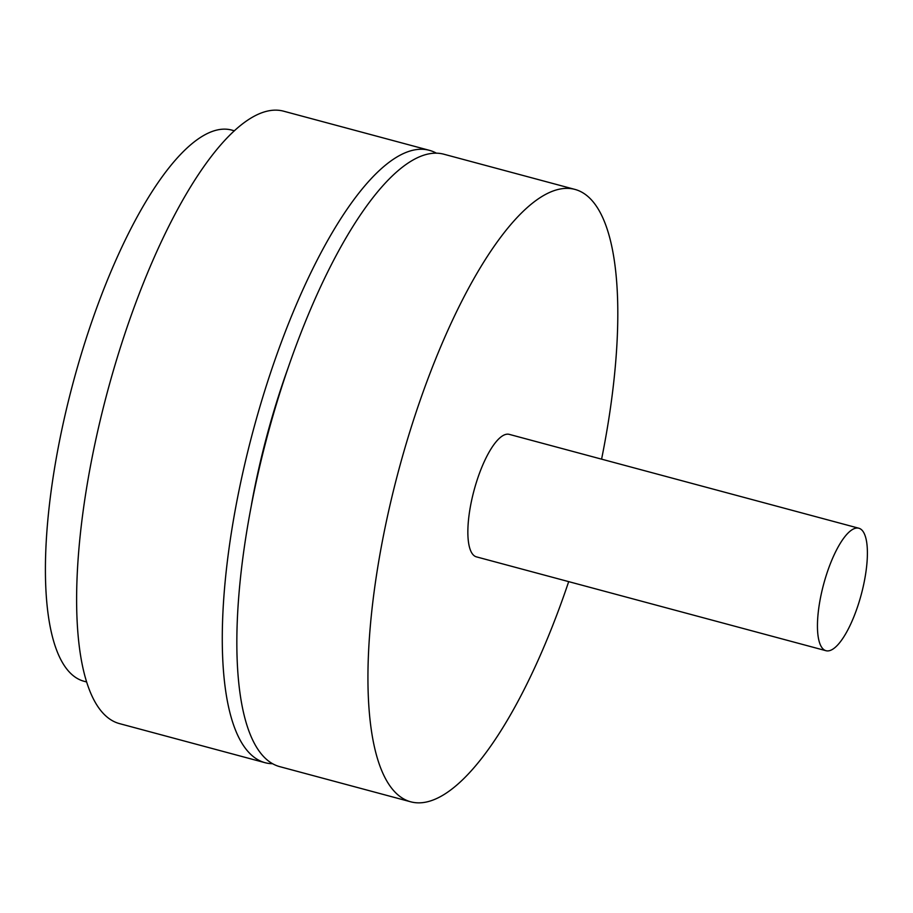 <?xml version="1.0" encoding="UTF-8"?>
<svg xmlns="http://www.w3.org/2000/svg" width="913" height="913" viewBox="0 0 913 913"><rect width="100%" height="100%" fill="white"/><g stroke="black" fill="none" stroke-linecap="round" stroke-linejoin="round"><path stroke-width="1.37" d="M855.641 612.201A63.408 19.504 -75 0 1 825.98 650.707A63.408 19.504 -75 0 1 829.209 566.745A63.408 19.504 -75 0 1 858.871 528.239A63.408 19.504 -75 0 1 855.641 612.201M825.98 650.707L476.392 556.85A63.408 19.504 -75 0 1 479.622 472.877A63.408 19.504 -75 0 1 509.283 434.371L858.871 528.239M568.696 581.627A317.016 97.543 -75 0 1 558.916 609.268A317.016 97.543 -75 0 1 410.633 801.785A317.016 97.543 -75 0 1 426.759 381.954A317.016 97.543 -75 0 1 575.042 189.436A317.016 97.543 -75 0 1 601.587 459.159M410.633 801.785L279.538 766.589A317.016 97.543 -75 0 1 295.664 346.757A317.016 97.543 -75 0 1 443.946 154.24L575.042 189.436M251.543 504.204A269.472 82.912 -75 0 1 288.303 367.311M272.496 763.713A317.016 97.543 -75 0 1 264.964 762.675A317.016 97.543 -75 0 1 281.101 342.843A317.016 97.543 -75 0 1 429.384 150.325A317.016 97.543 -75 0 1 436.425 153.201M264.964 762.675L119.306 723.564A317.016 97.543 -75 0 1 135.444 303.732A317.016 97.543 -75 0 1 283.726 111.215L429.384 150.325M86.461 681.92L83.825 681.212A285.324 87.785 -75 0 1 98.353 303.367A285.324 87.785 -75 0 1 231.799 130.103L234.436 130.81"/></g></svg>
